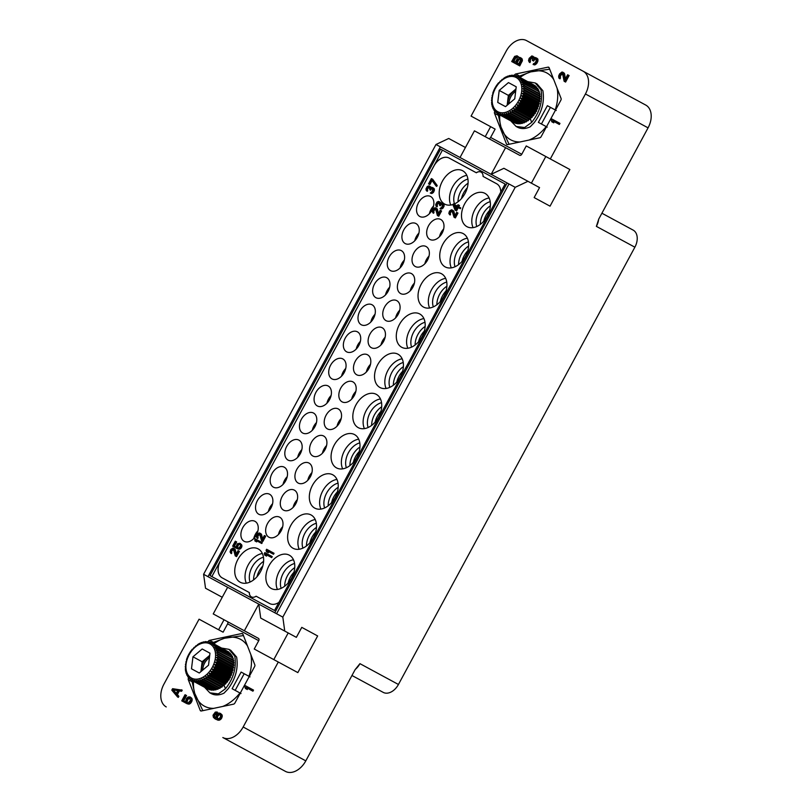 <?xml version="1.0" encoding="UTF-8"?>
<svg xmlns="http://www.w3.org/2000/svg" width="812" height="812" viewBox="0 0 812 812"><rect width="100%" height="100%" fill="white"/><g stroke="black" fill="none" stroke-linecap="round" stroke-linejoin="round"><path stroke-width="1.22" d="M327.936 402.092A10.891 7.399 118.4 0 1 330.707 396.956M326.931 403.219A11.358 7.724 118.4 0 1 331.103 395.505M328.16 385.974A11.358 7.724 -61.6 0 0 315.959 392.297A11.358 7.724 -61.6 0 0 317.35 405.97A11.358 7.724 -61.6 0 0 329.55 399.646A11.358 7.724 -61.6 0 0 328.16 385.974M481.059 172.103A7.105 4.821 -61.6 0 0 476.35 172.783L449.178 158.096A14.2 9.653 -61.6 0 0 433.943 165.993L220.468 560.798A14.2 9.653 -61.6 0 0 222.204 577.88L249.365 592.567A7.105 4.821 -61.6 0 0 251.385 596.881A7.105 4.821 118.4 0 1 249.304 592.537L249.365 592.567M496.721 183.796L483.079 176.417L496.721 183.796A14.2 9.653 -61.6 0 1 496.842 183.867M251.355 596.871A7.105 4.821 118.4 0 0 256.095 596.211L269.746 603.58A14.2 9.653 -61.6 0 0 269.868 603.651M419.804 216.479A11.358 7.724 -61.6 0 0 432.004 210.156A11.358 7.724 -61.6 0 0 430.614 196.494A11.358 7.724 -61.6 0 0 418.424 202.817A11.358 7.724 -61.6 0 0 419.804 216.479M405.168 243.549A11.358 7.724 -61.6 0 0 417.368 237.226A11.358 7.724 -61.6 0 0 415.977 223.564A11.358 7.724 -61.6 0 0 403.787 229.887A11.358 7.724 -61.6 0 0 405.168 243.549M390.531 270.619A11.358 7.724 -61.6 0 0 402.732 264.296A11.358 7.724 -61.6 0 0 401.341 250.634A11.358 7.724 -61.6 0 0 389.151 256.957A11.358 7.724 -61.6 0 0 390.531 270.619M375.895 297.689A11.358 7.724 -61.6 0 0 388.095 291.366A11.358 7.724 -61.6 0 0 386.705 277.704A11.358 7.724 -61.6 0 0 374.515 284.027A11.358 7.724 -61.6 0 0 375.895 297.689M361.259 324.759A11.358 7.724 -61.6 0 0 373.459 318.436A11.358 7.724 -61.6 0 0 372.069 304.774A11.358 7.724 -61.6 0 0 359.878 311.087A11.358 7.724 -61.6 0 0 361.259 324.759M346.622 351.829A11.358 7.724 -61.6 0 0 358.823 345.506A11.358 7.724 -61.6 0 0 357.432 331.834A11.358 7.724 -61.6 0 0 345.232 338.157A11.358 7.724 -61.6 0 0 346.622 351.829M331.986 378.899A11.358 7.724 -61.6 0 0 344.186 372.576A11.358 7.724 -61.6 0 0 342.796 358.904A11.358 7.724 -61.6 0 0 330.596 365.227A11.358 7.724 -61.6 0 0 331.986 378.899M302.714 433.04A11.358 7.724 -61.6 0 0 314.914 426.716A11.358 7.724 -61.6 0 0 313.523 413.044A11.358 7.724 -61.6 0 0 301.323 419.368A11.358 7.724 -61.6 0 0 302.714 433.04M288.077 460.11A11.358 7.724 -61.6 0 0 300.278 453.786A11.358 7.724 -61.6 0 0 298.887 440.114A11.358 7.724 -61.6 0 0 286.687 446.438A11.358 7.724 -61.6 0 0 288.077 460.11M273.441 487.18A11.358 7.724 -61.6 0 0 285.641 480.856A11.358 7.724 -61.6 0 0 284.251 467.184A11.358 7.724 -61.6 0 0 272.05 473.508A11.358 7.724 -61.6 0 0 273.441 487.18M258.805 514.25A11.358 7.724 -61.6 0 0 270.995 507.926A11.358 7.724 -61.6 0 0 269.614 494.254A11.358 7.724 -61.6 0 0 257.414 500.578A11.358 7.724 -61.6 0 0 258.805 514.25M244.168 541.32A11.358 7.724 -61.6 0 0 256.359 534.996A11.358 7.724 -61.6 0 0 254.978 521.324A11.358 7.724 -61.6 0 0 242.778 527.648A11.358 7.724 -61.6 0 0 244.168 541.32M429.913 239.438A11.358 7.724 -61.6 0 0 442.114 233.115A11.358 7.724 -61.6 0 0 440.723 219.453A11.358 7.724 -61.6 0 0 428.533 225.777A11.358 7.724 -61.6 0 0 429.913 239.438M415.277 266.509A11.358 7.724 -61.6 0 0 427.477 260.185A11.358 7.724 -61.6 0 0 426.087 246.523A11.358 7.724 -61.6 0 0 413.897 252.847A11.358 7.724 -61.6 0 0 415.277 266.509M400.641 293.579A11.358 7.724 -61.6 0 0 412.841 287.255A11.358 7.724 -61.6 0 0 411.451 273.593A11.358 7.724 -61.6 0 0 399.26 279.917A11.358 7.724 -61.6 0 0 400.641 293.579M386.004 320.649A11.358 7.724 -61.6 0 0 398.205 314.325A11.358 7.724 -61.6 0 0 396.814 300.663A11.358 7.724 -61.6 0 0 384.624 306.987A11.358 7.724 -61.6 0 0 386.004 320.649M371.368 347.719A11.358 7.724 -61.6 0 0 383.568 341.395A11.358 7.724 -61.6 0 0 382.178 327.733A11.358 7.724 -61.6 0 0 369.988 334.047A11.358 7.724 -61.6 0 0 371.368 347.719M356.732 374.789A11.358 7.724 -61.6 0 0 368.932 368.465A11.358 7.724 -61.6 0 0 367.542 354.793A11.358 7.724 -61.6 0 0 355.351 361.117A11.358 7.724 -61.6 0 0 356.732 374.789M342.096 401.859A11.358 7.724 -61.6 0 0 354.296 395.535A11.358 7.724 -61.6 0 0 352.905 381.863A11.358 7.724 -61.6 0 0 340.715 388.187A11.358 7.724 -61.6 0 0 342.096 401.859M327.459 428.929A11.358 7.724 -61.6 0 0 339.66 422.605A11.358 7.724 -61.6 0 0 338.269 408.933A11.358 7.724 -61.6 0 0 326.079 415.257A11.358 7.724 -61.6 0 0 327.459 428.929M312.823 455.999A11.358 7.724 -61.6 0 0 325.023 449.675A11.358 7.724 -61.6 0 0 323.633 436.003A11.358 7.724 -61.6 0 0 311.443 442.327A11.358 7.724 -61.6 0 0 312.823 455.999M298.187 483.069A11.358 7.724 -61.6 0 0 310.387 476.745A11.358 7.724 -61.6 0 0 308.996 463.073A11.358 7.724 -61.6 0 0 296.806 469.397A11.358 7.724 -61.6 0 0 298.187 483.069M283.55 510.139A11.358 7.724 -61.6 0 0 295.751 503.816A11.358 7.724 -61.6 0 0 294.36 490.143A11.358 7.724 -61.6 0 0 282.17 496.467A11.358 7.724 -61.6 0 0 283.55 510.139M268.914 537.209A11.358 7.724 -61.6 0 0 281.114 530.886A11.358 7.724 -61.6 0 0 279.724 517.214A11.358 7.724 -61.6 0 0 267.534 523.537A11.358 7.724 -61.6 0 0 268.914 537.209M466.951 226.68A18.94 12.87 -61.6 0 0 487.271 216.144A18.94 12.87 -61.6 0 0 484.957 193.368A18.94 12.87 -61.6 0 0 464.637 203.903A18.94 12.87 -61.6 0 0 466.951 226.68M445.199 266.915A18.94 12.87 -61.6 0 0 465.52 256.379A18.94 12.87 -61.6 0 0 463.205 233.602A18.94 12.87 -61.6 0 0 442.885 244.138A18.94 12.87 -61.6 0 0 445.199 266.915M423.488 307.058A18.94 12.87 -61.6 0 0 443.809 296.522A18.94 12.87 -61.6 0 0 441.505 273.745A18.94 12.87 -61.6 0 0 421.174 284.281A18.94 12.87 -61.6 0 0 423.488 307.058M401.737 347.292A18.94 12.87 -61.6 0 0 422.057 336.747A18.94 12.87 -61.6 0 0 419.753 313.97A18.94 12.87 -61.6 0 0 399.423 324.516A18.94 12.87 -61.6 0 0 401.737 347.292M379.986 387.517A18.94 12.87 -61.6 0 0 400.306 376.981A18.94 12.87 -61.6 0 0 398.002 354.205A18.94 12.87 -61.6 0 0 377.671 364.74A18.94 12.87 -61.6 0 0 379.986 387.517M358.275 427.67A18.94 12.87 -61.6 0 0 378.605 417.124A18.94 12.87 -61.6 0 0 376.291 394.348A18.94 12.87 -61.6 0 0 355.96 404.883A18.94 12.87 -61.6 0 0 358.275 427.67M336.523 467.895A18.94 12.87 -61.6 0 0 356.854 457.359A18.94 12.87 -61.6 0 0 354.539 434.582A18.94 12.87 -61.6 0 0 334.209 445.118A18.94 12.87 -61.6 0 0 336.523 467.895M314.772 508.129A18.94 12.87 -61.6 0 0 335.102 497.583A18.94 12.87 -61.6 0 0 332.788 474.807A18.94 12.87 -61.6 0 0 312.458 485.353A18.94 12.87 -61.6 0 0 314.772 508.129M293.061 548.273A18.94 12.87 -61.6 0 0 313.391 537.737A18.94 12.87 -61.6 0 0 311.077 514.96A18.94 12.87 -61.6 0 0 290.757 525.496A18.94 12.87 -61.6 0 0 293.061 548.273M271.309 588.497A18.94 12.87 -61.6 0 0 291.64 577.961A18.94 12.87 -61.6 0 0 289.326 555.185A18.94 12.87 -61.6 0 0 269.005 565.72A18.94 12.87 -61.6 0 0 271.309 588.497M453.857 204.188A18.94 12.87 -61.6 0 0 467.347 187.582A18.94 12.87 -61.6 0 0 462.667 170.764A18.94 12.87 -61.6 0 0 442.337 181.299A18.94 12.87 -61.6 0 0 444.651 204.076A18.94 12.87 -61.6 0 0 453.076 204.482M240.19 582.224A18.94 12.87 -61.6 0 0 260.51 571.678A18.94 12.87 -61.6 0 0 258.206 548.902A18.94 12.87 -61.6 0 0 237.875 559.448A18.94 12.87 -61.6 0 0 240.19 582.224M220.468 560.798L442.438 150.139L505.115 184.03L274.537 610.482L211.851 576.591L220.407 560.767A14.2 9.653 -61.6 0 0 222.143 577.85L222.204 577.88M249.304 592.537L222.143 577.85M256.095 596.211L269.675 603.549A14.2 9.653 -61.6 0 0 269.838 603.631A14.2 9.653 -61.6 0 0 278.902 602.413M500.75 192.099A14.2 9.653 -61.6 0 0 496.812 183.847A14.2 9.653 -61.6 0 0 496.66 183.766M433.943 165.993L433.882 165.963A14.2 9.653 -61.6 0 1 449.117 158.056L476.289 172.743A7.105 4.821 118.4 0 1 481.029 172.083A7.105 4.821 118.4 0 1 483.079 176.417M274.537 610.482L210.024 575.596L440.601 149.144L505.115 184.03M274.76 612.755L507.145 182.974L440.368 146.87L207.984 576.652L276.598 613.75L508.982 183.969L507.145 182.974M223.442 737.854L222.833 737.529A18.94 12.87 -61.6 0 0 243.164 726.994L278.283 662.024L297.842 672.6L317.654 635.948L301.77 627.361L296.36 637.349L284.748 631.076L282.82 617.12L515.204 187.328L508.982 183.969M282.82 617.12L276.598 613.75M491.158 174.326L503.897 168.297L527.942 181.299L539.554 187.582L534.154 197.58L550.039 206.167L569.862 169.515L526.247 145.937L521.751 154.27A1.898 1.391 -61.6 0 1 519.619 155.275L505.571 147.672L491.158 174.326M515.204 187.328L527.942 181.299M440.368 146.87L435.983 144.495L203.599 574.277L207.984 576.652M203.599 574.277L205.527 588.233L222.244 597.277M284.748 631.076L260.703 618.074L258.774 604.108L244.361 630.762L258.419 638.364A1.898 1.391 -61.6 0 1 258.734 640.688L254.237 649.021L278.283 662.024M243.164 726.994L305.799 760.864L355.118 669.656L359.939 663.658L398.438 684.475A14.2 9.653 118.4 0 1 383.193 692.372L351.961 675.493M601.905 213.221L633.147 230.111A14.2 9.653 118.4 0 1 634.872 247.193L596.373 226.375L598.759 219.047L648.067 127.849L585.432 93.979L550.303 158.949M634.872 247.193L398.438 684.475M585.432 93.979A18.94 12.87 -61.6 0 0 583.117 71.202L645.763 105.073A18.94 12.87 118.4 0 1 648.067 127.849M583.117 71.202L526.521 40.6A18.94 12.87 -61.6 0 0 506.201 51.136L471.072 116.106L495.127 129.108L490.621 137.441L521.751 154.27M494.873 111.305L494.741 111.548A1.898 1.289 118.4 0 0 494.528 113.294L506.465 143.988L507.591 144.597L539.807 137.776A1.898 1.289 118.4 0 0 541.147 136.639L560.859 100.201A1.898 1.289 118.4 0 0 561.072 98.455L549.135 67.761A1.898 1.289 118.4 0 0 548.689 67.234A1.898 1.289 118.4 0 0 548.009 67.152L515.793 73.973L519.244 75.841M514.341 75.303L514.453 75.11A1.898 1.289 118.4 0 1 515.793 73.973M507.591 144.597A1.898 1.289 118.4 0 1 506.911 144.516A1.898 1.289 118.4 0 1 506.465 143.988M533.098 64.493L535.037 64.838L536.894 63.275L537.909 61.022L537.686 58.809L535.27 57.5L533.799 58.332L533.443 56.749L531.88 55.896L529.13 58.373L528.521 60.616L529.292 62.189L529.81 58.982L531.454 57.063L532.865 57.825L532.317 60.332L532.946 60.677L534.682 58.576L536.123 58.9L536.093 61.204L534.864 63.113L533.596 63.59L533.098 64.493L533.667 64.564L535.646 63.529L536.976 61.448L537.26 59.043L536.62 57.997M533.717 57.358L532.916 56.231M529.292 62.189L529.992 62.575L530.51 59.357L532.581 57.378M532.946 60.677L533.646 61.052L534.773 59.327L536.153 58.941M564.898 81.677L565.599 82.063L569.111 75.567L567.629 74.765L564.898 79.809L563.619 72.826L562.056 71.984L559.59 73.912L558.676 75.983L558.829 77.932L559.356 78.449L559.844 77.556L559.549 76.226L560.919 73.699L562.503 73.395L564.117 81.261L564.898 81.677L568.41 75.181M565.396 78.896L564.594 73.821L563.092 72.309M559.356 78.449L560.067 78.835L560.584 75.617L562.655 73.638M553.073 122.45L552.556 120.775L559.366 124.459L559.955 123.373L551.896 119.019L551.307 120.105L551.815 121.78L553.774 122.835L553.256 121.161M518.949 57.55L517.021 55.784L514.676 56.383L511.692 61.529L519.041 65.508L521.385 61.184L521.639 59.215L520.147 57.479L518.35 57.439L517.65 56.129M519.041 65.508L519.751 65.894L522.42 60.575L522.004 58.718L520.928 57.906M526.521 40.6L583.057 71.172M495.127 129.108L490.631 126.682L485.221 136.67M435.983 144.495L448.721 138.466L465.438 147.5M224.021 619.769L218.611 629.757L223.107 632.193L199.062 619.191L163.933 684.151A18.94 12.87 -61.6 0 0 166.237 706.927M305.799 760.864A18.94 12.87 118.4 0 1 285.479 771.4L222.833 737.529M227.289 621.535A1.898 1.391 118.4 0 1 227.614 623.86L223.107 632.193M188.638 677.685L188.506 677.929A1.898 1.289 118.4 0 0 188.293 679.674L200.219 710.368L201.356 710.977L233.562 704.156A1.898 1.289 118.4 0 0 234.912 703.019L254.613 666.581A1.898 1.289 118.4 0 0 254.826 664.835L242.9 634.142A1.898 1.289 118.4 0 0 242.453 633.614A1.898 1.289 118.4 0 0 241.763 633.533L209.557 640.353L213.008 642.221M208.105 641.683L208.207 641.49A1.898 1.289 118.4 0 1 209.557 640.353M201.356 710.977A1.898 1.289 118.4 0 1 200.665 710.896A1.898 1.289 118.4 0 1 200.219 710.368M177.595 697L178.305 697.386L178.884 696.3L177.402 694.564L179.35 690.951L181.624 691.245L182.203 690.159L172.58 688.688L171.799 690.139L177.595 697L178.183 695.914L176.701 694.179L178.65 690.576L180.914 690.87L181.502 689.784M189.927 698.056L190.363 700.624L187.217 703.821L189.663 703.974L191.845 701.426L191.865 698.401L189.947 696.899L188.049 697.041L186.445 698.503L185.512 701.73L183.715 700.756L186.547 695.519L185.055 694.717L181.736 700.857L186.516 703.436L187.937 699.305L190.089 698.229M215.738 717.96L214.642 716.549L214.764 715.21L217.555 712.286L215.363 712.043L213.038 715.21L213.353 717.25L214.947 718.803L217.23 719.808L219.128 719.676L221.554 716.316L220.651 713.494L218.885 713.007L216.52 714.763L215.748 718.072L214.591 717.219L214.063 714.834L216.855 711.911M216.043 719.402L218.915 720.254L221.432 718.59L222.275 715.545L220.651 713.494M246.645 689.175L246.127 687.5L252.938 691.185L253.527 690.098L245.468 685.744L244.879 686.82L245.386 688.495L247.345 689.561L246.838 687.886M191.845 680.354L194.718 693.316L202.848 710.662M243.448 635.573L224.488 638.262L212.105 642.931M250.005 676.873L241.123 672.072L232.12 688.728L241.002 693.529M222.711 706.45A37.991 25.811 -61.6 0 0 239.966 692.971M224.488 638.262A37.991 25.811 -61.6 0 0 213.8 643.845M247.487 645.956A37.991 25.811 -61.6 0 0 229.025 637.298M248.969 676.315A37.991 25.811 -61.6 0 0 250.806 654.492M196.402 697.65A37.991 25.811 -61.6 0 0 213.749 708.348M193.54 681.319A37.991 25.811 -61.6 0 0 194.718 693.316M221.595 648.067L228.964 649.346L230.811 650.351L236.637 657.101C238.454 668.377 235.541 679.055 227.878 689.124L224.041 693.123A23.67 16.088 118.4 0 1 211.221 693.57L209.861 692.839L218.357 693.895L225.462 688.759L224.112 685.287M244.179 673.727L235.175 690.383M228.964 649.346L234.78 656.096C236.627 667.718 233.521 678.609 225.462 688.759M204.543 687.267L209.861 692.839M208.501 689.368A21.305 14.474 118.4 0 1 208.024 689.144L192.129 680.557A21.305 14.474 -61.6 0 0 192.617 680.781L208.694 689.246M210.247 689.946A21.305 14.474 118.4 0 1 209.719 689.804L193.835 681.217A21.305 14.474 -61.6 0 0 194.362 681.349L210.612 689.652M212.115 690.2A21.305 14.474 118.4 0 1 211.556 690.159L195.662 681.562A21.305 14.474 -61.6 0 0 196.22 681.613L212.115 690.2L212.602 689.713M214.063 690.149A21.305 14.474 118.4 0 1 213.485 690.19L197.6 681.603A21.305 14.474 -61.6 0 0 198.179 681.552L214.063 690.149L214.642 689.459M216.073 689.774A21.305 14.474 118.4 0 1 215.484 689.916L199.6 681.319A21.305 14.474 -61.6 0 0 200.188 681.187L216.073 689.774L216.713 688.891M218.123 689.094A21.305 14.474 118.4 0 1 217.525 689.327L201.63 680.73A21.305 14.474 -61.6 0 0 202.229 680.507L218.123 689.094L218.763 688.008M220.153 688.119A21.305 14.474 118.4 0 1 219.565 688.434L203.67 679.847A21.305 14.474 -61.6 0 0 204.269 679.532L220.153 688.119L220.732 686.911L221.575 687.256A21.305 14.474 118.4 0 0 222.153 686.861L222.62 685.622L223.533 685.815A21.305 14.474 118.4 0 0 224.092 685.348L224.437 684.09L225.401 684.13A21.305 14.474 118.4 0 0 225.929 683.592L226.152 682.344L227.147 682.222A21.305 14.474 118.4 0 0 227.634 681.623L227.725 680.395L228.751 680.121A21.305 14.474 118.4 0 0 229.187 679.471L229.157 678.294L230.161 677.858L230.314 676.02L231.542 674.681L231.247 673.635L232.191 672.904L232.029 671.24L232.953 670.397L232.628 668.834L233.643 667.18L233.014 666.469L233.907 664.754L233.166 664.175L233.927 662.409L216.307 652.899L218.002 652.29L233.775 660.816L233.673 660.186L215.951 650.808L217.535 650.158L233.145 658.106L215.353 648.879L216.824 648.199L232.364 656.208L214.52 647.144L215.88 646.464L231.653 654.99L215.556 645.997L213.485 645.621L214.713 644.961L230.446 653.467L214.327 644.566L212.236 644.342L213.343 643.723L228.588 651.884L212.906 643.408L210.826 643.337L211.79 642.759L227.451 651.275M228.984 653.396L229.035 652.209M230.253 654.685L230.446 653.467M231.318 656.218L231.653 654.99M232.151 657.964L232.618 656.746M232.739 659.892L233.328 658.694M233.085 661.973L233.775 660.816M204.269 679.532L203.782 677.746L205.69 678.67A21.305 14.474 -61.6 0 0 206.268 678.274L205.669 676.457L207.649 677.228A21.305 14.474 -61.6 0 0 208.197 676.751L207.486 674.924L209.506 675.533A21.305 14.474 -61.6 0 0 210.034 674.995L209.191 673.168L211.262 673.625A21.305 14.474 -61.6 0 0 211.739 673.036L210.775 671.23L212.856 671.534A21.305 14.474 -61.6 0 0 213.292 670.885L212.196 669.129L229.157 678.294M212.196 669.129L214.287 669.281L230.161 677.858M213.292 670.885L229.187 679.471M212.856 671.534L228.751 680.121M210.775 671.23L227.725 680.395M211.739 673.036L227.634 681.623M211.262 673.625L227.147 682.222M209.191 673.168L226.152 682.344M210.034 674.995L225.929 683.592M209.506 675.533L225.401 684.13M207.486 674.924L224.437 684.09M208.197 676.751L224.092 685.348M207.649 677.228L223.533 685.815M205.669 676.457L222.62 685.622M206.268 678.274L222.153 686.861M205.69 678.67L221.575 687.256M203.782 677.746L220.732 686.911M202.229 680.507L201.843 678.771L203.67 679.847M200.188 681.187L199.894 679.522L201.63 680.73M198.179 681.552L197.955 679.979L199.6 681.319M196.22 681.613L196.068 680.141L197.6 681.603M194.362 681.349L194.251 679.999L195.662 681.562M192.617 680.781L192.545 679.563L193.835 681.217M191.876 680.375L190.972 678.832L192.129 680.557M189.988 678.964L190.587 679.603M189.592 678.751L189.551 677.817M188.516 677.401L189.389 678.609M188.364 677.32L188.313 676.548M187.267 675.026L188.049 676.863M186.445 673.29L187.105 675.117M185.846 671.362L186.384 673.158M185.481 669.271L185.918 671.027M185.704 667.058L185.319 669.189M185.928 664.602L185.248 666.885M186.405 662.105L185.42 664.52M187.125 659.598L185.836 662.105M188.079 657.131L187.298 657.588L187.379 658.877M189.257 654.726L188.343 655.264L188.404 656.421M190.627 652.432L189.592 653.041L189.643 654.046M192.18 650.29L191.023 650.94L191.064 651.792M194.088 647.347L192.667 649.691M195.915 645.743L194.413 647.783M197.834 644.383L196.281 646.098M199.661 643.794L198.24 644.647M199.955 643.388L201.701 642.82M201.904 642.647L203.741 642.14M203.832 642.19L205.751 641.764M206.329 641.713L205.73 642.028L206.329 641.713M207.699 641.713L205.73 642.028M209.902 642.028L208.471 641.866M207.537 642.17L208.258 641.754M211.759 642.749L209.242 642.607L210.592 642.373M209.242 642.607L210.095 642.109M214.287 669.281A21.305 14.474 -61.6 0 0 214.672 668.591L213.444 666.906L215.525 666.906A21.305 14.474 -61.6 0 0 215.84 666.195L214.49 664.581L216.54 664.449A21.305 14.474 -61.6 0 0 216.794 663.719L215.332 662.206L217.332 661.953A21.305 14.474 -61.6 0 0 217.525 661.212L215.931 659.811L217.88 659.446A21.305 14.474 -61.6 0 0 217.992 658.715L216.307 657.436L218.184 656.969A21.305 14.474 -61.6 0 0 218.215 656.269L216.428 655.122L218.225 654.573L233.947 663.079M216.428 655.122L233.166 664.175M218.215 656.269L233.907 664.754M218.184 656.969L233.856 665.454M216.307 657.436L233.014 666.469M217.992 658.715L233.643 667.18M217.88 659.446L233.521 667.9M215.931 659.811L232.628 668.834M217.525 661.212L233.145 669.667M217.332 661.953L232.953 670.397M215.332 662.206L232.029 671.24M216.794 663.719L232.435 672.174M216.54 664.449L232.191 672.904M214.49 664.581L231.247 673.635M215.84 666.195L231.542 674.681M215.525 666.906L231.247 675.401M213.444 666.906L230.314 676.02M214.672 668.591L230.496 677.147M191.49 668.804L199.265 673.016L208.522 665.201L209.983 653.193L202.208 648.981L192.962 656.796L191.49 668.804L199.265 673.016M192.962 656.796L202.127 661.75L200.919 671.615M202.208 648.981L209.983 653.193M209.729 655.335L202.127 661.75M201.741 670.925A10.891 7.399 118.4 0 1 209.597 656.4M209.425 657.791A10.891 7.399 -61.6 0 0 202.817 670.022M227.644 587.279L213.231 613.933L244.361 630.762M273.796 659.598L288.199 632.944M317.654 635.948L301.77 627.361M181.624 691.245L180.914 690.87M179.35 690.951L178.65 690.576M177.402 694.564L176.701 694.179M178.884 696.3L178.183 695.914M172.824 689.753L177.929 690.413L176.163 693.661L172.824 689.753L177.777 690.687M176.316 693.387L173.524 690.129M190.363 651.752L189.683 652.807M187.196 702.167L186.415 700.817L187.237 698.929L189.612 697.884M187.115 701.192L186.415 700.817M185.806 703.06L186.496 701.791M185.512 701.73L183.015 700.37L185.836 695.143M191.865 698.401L190.576 697.234M192.2 699.284L191.165 698.015M192.18 700.431L191.5 698.899M191.845 701.426L191.145 701.04L191.48 700.056M191.267 702.502L190.556 702.126L191.145 701.04M190.617 703.324L189.917 702.938L190.556 702.126M189.663 703.974L188.963 703.588L189.917 702.938M188.739 704.177L188.039 703.791L188.963 703.588M187.217 703.821L188.039 703.791M189.754 698.188L189.054 697.812M189.084 698.3L188.384 697.914M188.485 698.665L187.775 698.29M187.937 699.305L187.237 698.929M187.349 700.391L186.648 700.005M221.94 714.661L221.24 714.276M222.275 715.545L221.564 715.159M222.255 716.691L221.554 716.316M221.92 717.686L221.219 717.3M221.432 718.59L220.732 718.204M220.793 719.402L220.082 719.026M219.829 720.051L219.128 719.676M218.915 720.254L218.215 719.879M217.931 720.193L217.23 719.808M217.068 713.19L216.368 712.814M216.398 713.301L215.698 712.916M215.799 713.667L215.089 713.291M215.342 714.124L214.642 713.748M214.764 715.21L214.063 714.834M214.622 715.839L213.921 715.453M214.642 716.549L213.942 716.164M214.916 717.158L214.216 716.783M215.292 717.595L214.591 717.219M218.966 713.981L220.377 714.743L220.529 716.702L219.402 718.417L217.565 718.823L216.601 717.605L217.403 715.007L218.966 713.981L220.093 714.418M217.707 718.843L217.423 716.651L219.666 714.367M217.423 718.518L216.723 718.133M217.311 717.991L216.601 717.605M217.291 717.28L216.581 716.894M217.423 716.651L216.723 716.265M218.103 715.382L217.403 715.007M218.55 714.925L217.849 714.55M219.159 714.56L218.458 714.174M252.238 690.799L252.826 689.723M488.499 138.446A1.898 1.391 118.4 0 0 490.621 137.441M505.571 147.672L474.441 130.844L460.028 157.498M531.393 183.167L545.806 156.513M550.039 206.167L534.154 197.58M496.223 112.584L495.797 111.437L498.121 113.995L500.953 126.936L509.094 144.282M549.694 69.193L530.723 71.882L518.34 76.551M556.25 110.493L547.369 105.692L538.366 122.348L547.237 127.149M528.957 140.07A37.991 25.811 -61.6 0 0 546.202 126.591M530.723 71.882A37.991 25.811 -61.6 0 0 520.045 77.465M553.733 79.576A37.991 25.811 -61.6 0 0 535.27 70.918M555.215 109.935A37.991 25.811 -61.6 0 0 557.052 88.112M502.638 131.27A37.991 25.811 -61.6 0 0 519.995 141.968M499.786 114.939A37.991 25.811 -61.6 0 0 500.953 126.936M527.841 81.677L535.209 82.966L537.047 83.961L542.873 90.721C544.7 101.997 541.777 112.675 534.113 122.744L530.287 126.743A23.67 16.088 118.4 0 1 517.457 127.19L516.097 126.459L524.603 127.514L531.698 122.379L530.348 118.907M550.424 107.346L541.421 124.003M535.209 82.966L541.015 89.716C542.873 101.338 539.767 112.229 531.698 122.379M510.789 120.886L516.097 126.459M514.747 122.988A21.305 14.474 118.4 0 1 514.26 122.764L498.375 114.177A21.305 14.474 -61.6 0 0 498.852 114.401L514.94 122.866M516.493 123.556A21.305 14.474 118.4 0 1 515.965 123.424L500.08 114.837A21.305 14.474 -61.6 0 0 500.598 114.969L516.858 123.272M518.35 123.82A21.305 14.474 118.4 0 1 517.792 123.779L501.907 115.182A21.305 14.474 -61.6 0 0 502.466 115.223L518.35 123.82L518.848 123.333M520.309 123.759A21.305 14.474 118.4 0 1 519.731 123.81L503.836 115.223A21.305 14.474 -61.6 0 0 504.414 115.172L520.309 123.759L520.888 123.079M522.319 123.394A21.305 14.474 118.4 0 1 521.73 123.536L505.835 114.939A21.305 14.474 -61.6 0 0 506.434 114.807L522.319 123.394L522.948 122.5M524.359 122.713A21.305 14.474 118.4 0 1 523.76 122.947L507.876 114.35A21.305 14.474 -61.6 0 0 508.474 114.127L524.359 122.713L524.999 121.627M526.399 121.739A21.305 14.474 118.4 0 1 525.8 122.054L509.916 113.467A21.305 14.474 -61.6 0 0 510.504 113.152L526.399 121.739L526.978 120.531L527.82 120.876A21.305 14.474 118.4 0 0 528.399 120.48L528.866 119.242L529.779 119.435A21.305 14.474 118.4 0 0 530.327 118.968L530.683 117.71L531.637 117.75A21.305 14.474 118.4 0 0 532.164 117.212L532.388 115.964L533.393 115.832A21.305 14.474 118.4 0 0 533.87 115.243L533.971 114.015L534.986 113.741A21.305 14.474 118.4 0 0 535.423 113.091L535.392 111.914L536.407 111.477L536.559 109.64L537.777 108.3L537.493 107.255L538.427 106.524L538.275 104.849L539.198 104.017L538.863 102.454L539.889 100.8L539.249 100.089L540.153 98.364L539.412 97.795L540.163 96.029L522.552 86.519L524.247 85.91L540.01 94.436L539.909 93.806L522.187 84.428L523.781 83.778L539.391 91.726L521.588 82.499L523.07 81.819L538.6 89.827L520.766 80.753L522.116 80.084L537.889 88.609L521.801 79.617L519.721 79.241L520.949 78.581L536.691 87.087L520.573 78.185L518.482 77.962L519.578 77.343L534.824 85.504L519.152 77.028L517.061 76.957L518.036 76.379L533.687 84.895M535.22 87.016L535.281 85.818M536.499 88.305L536.691 87.087M537.554 89.838L537.889 88.609M538.397 91.583L538.863 90.365M538.985 93.512L539.574 92.314M539.32 95.583L540.01 94.436M510.504 113.152L510.017 111.366L511.925 112.289A21.305 14.474 -61.6 0 0 512.504 111.894L511.905 110.077L513.884 110.848A21.305 14.474 -61.6 0 0 514.443 110.371L513.722 108.544L515.752 109.153A21.305 14.474 -61.6 0 0 516.28 108.615L515.437 106.788L517.498 107.245A21.305 14.474 -61.6 0 0 517.985 106.646L517.021 104.849L519.101 105.144A21.305 14.474 -61.6 0 0 519.538 104.504L518.442 102.748L535.392 111.914M518.442 102.748L520.533 102.891L536.407 111.477M519.538 104.504L535.423 113.091M519.101 105.144L534.986 113.741M517.021 104.849L533.971 114.015M517.985 106.646L533.87 115.243M517.498 107.245L533.393 115.832M515.437 106.788L532.388 115.964M516.28 108.615L532.164 117.212M515.752 109.153L531.637 117.75M513.722 108.544L530.683 117.71M514.443 110.371L530.327 118.968M513.884 110.848L529.779 119.435M511.905 110.077L528.866 119.242M512.504 111.894L528.399 120.48M511.925 112.289L527.82 120.876M510.017 111.366L526.978 120.531M508.474 114.127L508.079 112.391L509.916 113.467M506.434 114.807L506.13 113.142L507.876 114.35M504.414 115.172L504.201 113.599L505.835 114.939M502.466 115.223L502.313 113.761L503.836 115.223M500.598 114.969L500.496 113.619L501.907 115.182M498.852 114.401L498.791 113.183L500.08 114.837M497.259 113.528L497.208 112.452L498.375 114.177M495.838 112.371L495.797 111.437M494.752 111.021L495.635 112.229M494.609 110.939L494.549 110.168M493.513 108.646L494.295 110.473M492.681 106.91L493.341 108.737M492.082 104.981L492.63 106.778M491.727 102.88L492.163 104.646M491.95 100.678L491.564 102.809M492.173 98.222L491.493 100.505M492.651 95.725L491.666 98.14M493.371 93.218L492.082 95.725M494.325 90.751L493.544 91.208L493.625 92.487M495.493 88.346L494.589 88.884L494.64 90.041M496.873 86.052L495.838 86.661L495.878 87.666M498.426 83.91L497.259 84.549L497.309 85.412M500.334 80.956L498.913 83.311M502.161 79.363L500.659 81.403M504.079 78.003L502.526 79.718M505.896 77.404L504.475 78.267M506.191 77.008L507.936 76.429M508.139 76.257L509.977 75.76M510.078 75.8L511.996 75.384M514.189 75.262L512.605 75.354M511.966 75.648L512.575 75.333M516.148 75.648L514.717 75.486M513.783 75.79L514.503 75.374M518.036 76.379L515.488 76.226L516.828 75.993M515.488 76.226L516.33 75.719M520.533 102.891A21.305 14.474 -61.6 0 0 520.908 102.21L519.69 100.515L521.761 100.526A21.305 14.474 -61.6 0 0 522.086 99.815L520.736 98.201L522.786 98.069A21.305 14.474 -61.6 0 0 523.04 97.338L521.568 95.826L523.578 95.562A21.305 14.474 -61.6 0 0 523.76 94.831L522.177 93.431L524.126 93.065A21.305 14.474 -61.6 0 0 524.237 92.335L522.542 91.056L524.42 90.589A21.305 14.474 -61.6 0 0 524.461 89.878L522.674 88.741L524.461 88.193L540.193 96.699M522.674 88.741L539.412 97.795M524.461 89.878L540.153 98.364M524.42 90.589L540.102 99.074M522.542 91.056L539.249 100.089M524.237 92.335L539.889 100.8M524.126 93.065L539.767 101.52M522.177 93.431L538.863 102.454M523.76 94.831L539.391 103.276M523.578 95.562L539.198 104.017M521.568 95.826L538.275 104.849M523.04 97.338L538.671 105.793M522.786 98.069L538.427 106.524M520.736 98.201L537.493 107.255M522.086 99.815L537.777 108.3M521.761 100.526L537.483 109.021M519.69 100.515L536.559 109.64M520.908 102.21L536.732 110.767M497.736 102.424L505.511 106.636L514.757 98.82L516.229 86.813L508.454 82.601L499.207 90.416L497.736 102.424L505.511 106.636M499.207 90.416L508.373 95.369L507.165 105.235M508.454 82.601L516.229 86.813M515.965 88.955L508.373 95.369M507.977 104.545A10.891 7.399 118.4 0 1 515.833 90.02M515.661 91.411A10.891 7.399 -61.6 0 0 509.053 103.642M496.832 85.047L496.122 86.113M537.96 59.418L537.26 59.043M537.686 58.809L536.986 58.423M537.98 60.129L537.28 59.753M537.909 61.022L537.209 60.646M537.676 61.834L536.976 61.448M536.894 63.275L536.194 62.9M536.346 63.915L535.646 63.529M535.646 64.463L534.946 64.087M535.037 64.838L534.337 64.453M534.377 64.94L533.667 64.564M536.123 58.9L535.504 58.555M535.382 58.961L534.682 58.576M534.773 59.327L534.073 58.951M534.032 60.332L533.332 59.946M532.154 57.449L531.454 57.063M531.545 57.814L530.845 57.439M530.906 58.637L530.206 58.261M530.51 59.357L529.81 58.982M530.185 60.342L529.485 59.966M530.206 61.052L529.505 60.677M530.48 61.671L529.779 61.296M534.154 57.124L533.443 56.749M562.229 73.709L561.528 73.324M561.62 74.075L560.919 73.699M560.98 74.897L560.28 74.521M560.584 75.617L559.884 75.242M560.26 76.602L559.549 76.226M560.28 77.313L559.569 76.937M560.554 77.932L559.844 77.556M564.32 73.202L563.619 72.826M564.594 73.821L563.893 73.445M558.666 124.084L559.245 122.998M522.004 58.718L521.304 58.332M522.339 59.601L521.639 59.215M522.42 60.575L521.72 60.189M522.086 61.56L521.385 61.184M518.726 56.941L518.015 56.556M513.214 60.961L515.062 57.53L516.909 57.124L517.254 58.718L515.407 62.138L513.214 60.961M519.721 58.647L520.685 59.865L518.695 63.925L516.341 62.646L518.645 58.768L520.188 58.9M515.407 62.138L513.915 61.336L515.772 57.906L515.062 57.53M515.772 57.906L517.061 57.307M516.219 57.449L515.518 57.073M516.726 57.256L516.026 56.881M518.695 63.925L517.041 63.031L518.898 59.601L520.279 59.012M518.898 59.601L518.198 59.225M519.345 59.144L518.645 58.768M519.853 58.951L519.152 58.576M429.386 213.729A11.358 7.724 118.4 0 1 433.557 206.015M430.39 212.602A10.891 7.399 118.4 0 1 433.161 207.466M288.138 583.006A16.382 11.135 118.4 0 1 293.934 572.267M309.89 542.771A16.382 11.135 118.4 0 1 315.685 532.043M331.59 502.628A16.382 11.135 118.4 0 1 337.396 491.889M353.342 462.393A16.382 11.135 118.4 0 1 359.148 451.665M375.093 422.169A16.382 11.135 118.4 0 1 380.899 411.43M396.804 382.026A16.382 11.135 118.4 0 1 402.61 371.287M418.556 341.791A16.382 11.135 118.4 0 1 424.361 331.063M440.307 301.567A16.382 11.135 118.4 0 1 446.113 290.828M462.018 261.413A16.382 11.135 118.4 0 1 467.824 250.685M483.769 221.189A16.382 11.135 118.4 0 1 489.575 210.45M257.008 576.723A16.382 11.135 118.4 0 1 262.814 565.994M461.47 198.585A16.382 11.135 118.4 0 1 467.276 187.846M490.367 205.832A16.666 11.327 -61.6 0 0 480.339 224.386M468.615 246.056A16.666 11.327 -61.6 0 0 458.587 264.621M446.915 286.21A16.666 11.327 -61.6 0 0 436.876 304.764M425.163 326.434A16.666 11.327 -61.6 0 0 415.125 344.988M403.412 366.669A16.666 11.327 -61.6 0 0 393.373 385.223M381.701 406.812A16.666 11.327 -61.6 0 0 371.663 425.366M359.949 447.047A16.666 11.327 -61.6 0 0 349.911 465.601M338.198 487.271A16.666 11.327 -61.6 0 0 328.16 505.825M316.487 527.414A16.666 11.327 -61.6 0 0 306.459 545.979M294.736 567.649A16.666 11.327 -61.6 0 0 284.707 586.203M468.077 183.228A16.666 11.327 -61.6 0 0 458.039 201.782M263.616 561.366A16.666 11.327 -61.6 0 0 253.577 579.92M476.786 226.528A16.666 11.327 118.4 0 1 490.215 201.68M473.081 227.644A18.94 12.87 118.4 0 1 474.929 209.476A18.94 12.87 118.4 0 1 489.118 197.976M455.035 266.752A16.666 11.327 118.4 0 1 468.463 241.915M451.33 267.879A18.94 12.87 118.4 0 1 453.177 249.7A18.94 12.87 118.4 0 1 467.367 238.2M433.324 306.895A16.666 11.327 118.4 0 1 446.752 282.058M429.619 308.022A18.94 12.87 118.4 0 1 431.466 289.843A18.94 12.87 118.4 0 1 445.666 278.343M411.572 347.13A16.666 11.327 118.4 0 1 425.001 322.293M407.868 348.246A18.94 12.87 118.4 0 1 409.715 330.078A18.94 12.87 118.4 0 1 423.915 318.578M389.821 387.365A16.666 11.327 118.4 0 1 403.249 362.517M386.116 388.481A18.94 12.87 118.4 0 1 387.963 370.302A18.94 12.87 118.4 0 1 402.163 358.813M368.11 427.508A16.666 11.327 118.4 0 1 381.538 402.671M364.405 428.624A18.94 12.87 118.4 0 1 366.263 410.456A18.94 12.87 118.4 0 1 380.452 398.956M346.359 467.732A16.666 11.327 118.4 0 1 359.787 442.895M342.654 468.859A18.94 12.87 118.4 0 1 344.511 450.68A18.94 12.87 118.4 0 1 358.701 439.18M324.607 507.967A16.666 11.327 118.4 0 1 338.036 483.13M320.902 509.083A18.94 12.87 118.4 0 1 322.75 490.915A18.94 12.87 118.4 0 1 336.95 479.415M302.896 548.11A16.666 11.327 118.4 0 1 316.335 523.273M299.202 549.237A18.94 12.87 118.4 0 1 301.049 531.058A18.94 12.87 118.4 0 1 315.239 519.558M281.145 588.345A16.666 11.327 118.4 0 1 294.583 563.498M277.44 589.461A18.94 12.87 118.4 0 1 279.298 571.293A18.94 12.87 118.4 0 1 293.487 559.793M454.487 203.924A16.666 11.327 118.4 0 1 467.915 179.076M450.782 205.04A18.94 12.87 118.4 0 1 452.629 186.861A18.94 12.87 118.4 0 1 466.829 175.372M250.025 582.062A16.666 11.327 118.4 0 1 263.453 557.225M246.32 583.178A18.94 12.87 118.4 0 1 248.167 565.01A18.94 12.87 118.4 0 1 262.367 553.51M279.501 533.322A10.891 7.399 118.4 0 1 282.272 528.196M278.496 534.458A11.358 7.724 118.4 0 1 282.667 526.734M294.137 506.252A10.891 7.399 118.4 0 1 296.908 501.126M293.132 507.388A11.358 7.724 118.4 0 1 297.304 499.664M308.773 479.181A10.891 7.399 118.4 0 1 311.544 474.056M307.768 480.318A11.358 7.724 118.4 0 1 311.94 472.594M323.409 452.111A10.891 7.399 118.4 0 1 326.18 446.986M322.405 453.248A11.358 7.724 118.4 0 1 326.586 445.534M338.046 425.052A10.891 7.399 118.4 0 1 340.817 419.916M337.041 426.178A11.358 7.724 118.4 0 1 341.223 418.464M352.682 397.981A10.891 7.399 118.4 0 1 355.453 392.846M351.677 399.108A11.358 7.724 118.4 0 1 355.859 391.394M367.318 370.911A10.891 7.399 118.4 0 1 370.089 365.776M366.313 372.038A11.358 7.724 118.4 0 1 370.495 364.324M381.955 343.841A10.891 7.399 118.4 0 1 384.726 338.705M380.95 344.968A11.358 7.724 118.4 0 1 385.132 337.254M396.591 316.771A10.891 7.399 118.4 0 1 399.362 311.635M395.586 317.898A11.358 7.724 118.4 0 1 399.768 310.184M411.227 289.701A10.891 7.399 118.4 0 1 413.998 284.565M410.222 290.828A11.358 7.724 118.4 0 1 414.404 283.114M425.864 262.631A10.891 7.399 118.4 0 1 428.634 257.495M424.859 263.758A11.358 7.724 118.4 0 1 429.04 256.044M440.5 235.561A10.891 7.399 118.4 0 1 443.271 230.425M439.495 236.688A11.358 7.724 118.4 0 1 443.677 228.974M254.745 537.432A10.891 7.399 118.4 0 1 257.526 532.307M253.75 538.569A11.358 7.724 118.4 0 1 257.922 530.845M269.381 510.362A10.891 7.399 118.4 0 1 272.162 505.237M268.386 511.499A11.358 7.724 118.4 0 1 272.558 503.775M284.017 483.292A10.891 7.399 118.4 0 1 286.798 478.166M283.023 484.429A11.358 7.724 118.4 0 1 287.194 476.705M298.654 456.222A10.891 7.399 118.4 0 1 301.435 451.096M297.659 457.359A11.358 7.724 118.4 0 1 301.831 449.635M313.29 429.152A10.891 7.399 118.4 0 1 316.071 424.026M312.295 430.289A11.358 7.724 118.4 0 1 316.467 422.565M342.573 375.022A10.891 7.399 118.4 0 1 345.344 369.886M341.568 376.149A11.358 7.724 118.4 0 1 345.739 368.435M357.209 347.952A10.891 7.399 118.4 0 1 359.98 342.816M356.204 349.079A11.358 7.724 118.4 0 1 360.376 341.365M371.845 320.882A10.891 7.399 118.4 0 1 374.616 315.746M370.84 322.009A11.358 7.724 118.4 0 1 375.012 314.295M386.482 293.812A10.891 7.399 118.4 0 1 389.252 288.676M385.477 294.939A11.358 7.724 118.4 0 1 389.648 287.225M401.118 266.742A10.891 7.399 118.4 0 1 403.889 261.606M400.113 267.869A11.358 7.724 118.4 0 1 404.285 260.155M415.754 239.672A10.891 7.399 118.4 0 1 418.525 234.536M414.749 240.799A11.358 7.724 118.4 0 1 418.921 233.085M271.096 557.276L271.705 557.6L272.243 556.606L271.634 556.271L264.844 552.607L264.306 553.601L264.773 555.144L265.93 555.773L265.453 554.231L271.096 557.276L271.634 556.271M265.93 555.773L266.539 556.108L266.072 554.555M272.893 553.946L273.502 554.271L274.05 553.276L266.64 549.267L266.103 550.272L266.569 551.815L267.727 552.444L267.26 550.891L272.893 553.946L273.431 552.942M267.727 552.444L268.346 552.769L267.869 551.226M261.159 543.187L261.768 543.512L262.246 542.639L254.836 538.64L254.907 540.934L256.064 541.563L255.526 540.132L261.159 543.187L261.637 542.304M256.064 541.563L256.673 541.888L256.135 540.467M256.379 536.833L257.14 538.183L257.769 534.946L259.718 534.113L261.535 540.751L262.266 541.147L265.098 535.9L264.377 535.504L262.174 539.584L260.967 534.225L259.241 532.916L257.13 534.408L256.379 536.833M262.266 541.147L262.875 541.472L265.707 536.224L265.098 535.9M262.55 538.884L261.576 534.55L260.185 533.24M257.14 538.183L257.749 538.518L258.064 535.859L259.85 534.306M259.444 534.347L258.835 534.012M258.916 534.631L258.307 534.296M258.378 535.281L257.769 534.946M258.064 535.859L257.455 535.534M257.82 536.671L257.201 536.336M257.871 537.26L257.262 536.935M258.145 537.788L257.536 537.453M261.302 534.032L260.682 533.697M261.576 534.55L260.967 534.225M432.238 211.577L432.999 212.937L433.638 209.699L435.577 208.857L437.404 215.505L438.125 215.89L440.967 210.643L440.236 210.257L438.033 214.338L436.826 208.968L435.1 207.659L432.989 209.161L432.238 211.577M438.125 215.89L438.734 216.225L441.576 210.978L440.967 210.643M438.409 213.637L437.435 209.303L436.054 207.984M432.999 212.937L433.618 213.262L433.933 210.612L435.709 209.049M435.313 209.09L434.694 208.765M434.785 209.374L434.176 209.039M434.247 210.024L433.638 209.699M433.933 210.612L433.314 210.278M433.679 211.414L433.07 211.079M433.73 212.003L433.121 211.678M434.004 212.531L433.395 212.206M437.16 208.775L436.551 208.44M437.435 209.303L436.826 208.968M442.053 206.898L440.002 208.613L441.637 208.369L443.332 206.268L442.844 203.365L441.606 202.888L440.337 203.518L439.942 202.178L438.49 201.396L436.998 202.097L435.739 204.421L435.973 206.065L436.47 206.522L436.866 205.791L437.1 203.284L438.754 202.29L439.678 205.426L441.129 203.761L442.449 204.096L442.053 206.898M440.002 208.613L441.718 208.978L443.311 207.77L444.083 204.604L442.844 203.365M440.835 203.101L439.444 201.721M436.47 206.522L437.079 206.847L437.394 204.198L439.18 202.645M439.678 205.426L440.287 205.761L441.22 204.38L442.459 204.116L441.87 203.782M444.083 204.604L443.474 204.279M443.809 204.076L443.2 203.751M444.134 205.203L443.525 204.868M444.113 205.943L443.494 205.609M443.941 206.603L443.332 206.268M443.311 207.77L442.692 207.436M442.844 208.268L442.235 207.943M442.246 208.694L441.637 208.369M441.718 208.978L441.109 208.654M441.129 209.039L440.52 208.704M441.748 204.096L441.129 203.761M441.22 204.38L440.611 204.045M440.601 205.172L439.992 204.847M438.774 202.675L438.165 202.35M438.247 202.959L437.638 202.635M437.709 203.609L437.1 203.284M437.394 204.198L436.785 203.863M437.15 205L436.541 204.675M437.201 205.598L436.592 205.263M437.475 206.116L436.866 205.791M440.551 202.513L439.942 202.178M440.825 203.03L440.216 202.706M448.833 213.363L449.615 214.662L450.142 211.627L452.03 210.897L454.03 217.22L454.75 217.616L457.379 212.744L456.659 212.348L454.608 216.134L453.258 211.039L451.533 209.75L449.493 211.1L448.833 213.363M454.75 217.616L455.359 217.941L457.988 213.069L457.379 212.744M454.964 215.484L453.878 211.364L452.467 210.085M449.615 214.662L450.234 214.997L450.457 212.5L452.172 211.079M451.776 211.11L451.157 210.775M451.269 211.353L450.65 211.029M450.751 211.952L450.142 211.627M450.457 212.5L449.848 212.165M450.244 213.251L449.625 212.917M450.305 213.81L449.696 213.485M450.599 214.317L449.99 213.992M453.583 210.866L452.974 210.531M453.878 211.364L453.258 211.039M452.934 204.736L455.075 210.095L455.948 210.562L457.704 207.314L459.724 208.41L460.16 207.598L458.141 206.502L458.871 205.152L458.009 204.685L457.278 206.035L453.37 203.924L452.934 204.736M455.593 209.151L454.091 205.365L456.831 206.847L455.593 209.151M455.948 210.562L456.557 210.897L458.313 207.649M459.724 208.41L460.333 208.735L460.769 207.923L460.16 207.598M458.75 206.837L459.48 205.477L458.871 205.152M455.867 208.633L454.7 205.69M230.07 551.937L230.831 553.297L231.461 550.059L233.409 549.227L235.236 555.865L235.957 556.25L238.789 551.003L238.068 550.617L235.866 554.697L234.658 549.328L232.932 548.029L230.821 549.521L230.07 551.937M235.957 556.25L236.566 556.585L239.408 551.338L238.789 551.003M236.241 553.997L235.267 549.663L233.876 548.344M230.831 553.297L231.44 553.622L231.755 550.972L233.541 549.419M233.135 549.45L232.526 549.125M232.618 549.734L231.999 549.409M232.07 550.384L231.461 550.059M231.755 550.972L231.146 550.637M231.511 551.774L230.902 551.449M231.562 552.373L230.953 552.038M231.836 552.891L231.227 552.566M234.993 549.135L234.384 548.811M235.267 549.663L234.658 549.328M237.287 543.786L236.059 547.075L233.744 545.826L236.038 541.604L235.307 541.208L232.628 546.161L236.393 548.202L237.469 544.822L239.55 544.07L240.474 545.136L240.352 546.385L237.693 548.902L239.235 548.8L241.083 546.78L241.286 545.004L239.804 543.258L237.287 543.786M236.393 548.202L237.002 548.526L238.535 544.649L239.976 544.365M237.693 548.902L239.855 549.125L241.692 547.105L241.895 545.339L240.382 543.573M234.363 546.161L236.647 541.929L236.038 541.604M237.551 547.511L236.942 547.176M237.429 546.689L236.82 546.364M241.56 544.588L240.951 544.253M241.895 545.339L241.286 545.004M241.935 546.303L241.326 545.968M241.692 547.105L241.083 546.78M241.215 547.978L240.606 547.653M240.677 548.638L240.068 548.303M239.855 549.125L239.235 548.8M239.032 549.257L238.423 548.922M239.652 544.314L239.043 543.979M239.063 544.365L238.454 544.04M238.535 544.649L237.926 544.324M238.078 545.156L237.469 544.822M237.601 546.029L236.992 545.694M432.319 191.358L430.269 193.073L431.903 192.83L433.598 190.729L433.111 187.826L431.872 187.349L430.604 187.978L430.208 186.638L428.756 185.857L427.264 186.547L426.006 188.881L426.239 190.515L426.736 190.972L427.132 190.252L427.366 187.734L429.02 186.75L429.944 189.886L431.395 188.222L432.715 188.557L432.319 191.358M430.269 193.073L431.984 193.439L433.578 192.221L434.349 189.064L433.111 187.826M431.101 187.552L429.71 186.171M426.736 190.972L427.345 191.307L427.66 188.648L429.446 187.095M429.944 189.886L430.553 190.211L431.487 188.831L432.725 188.577M434.349 189.064L433.74 188.729M434.075 188.536L433.466 188.211M434.4 189.653L433.791 189.328M434.379 190.394L433.76 190.069M434.207 191.053L433.598 190.729M433.578 192.221L432.958 191.896M433.111 192.728L432.502 192.403M432.512 193.154L431.903 192.83M431.984 193.439L431.375 193.104M431.395 193.489L430.786 193.165M432.715 188.557L432.136 188.242M432.014 188.557L431.395 188.222M431.487 188.831L430.878 188.506M430.867 189.632L430.258 189.297M429.04 187.136L428.431 186.811M428.513 187.42L427.904 187.085M427.975 188.069L427.366 187.734M427.66 188.648L427.051 188.323M427.416 189.46L426.807 189.125M427.467 190.049L426.858 189.724M427.741 190.576L427.132 190.252M430.817 186.963L430.208 186.638M431.091 187.491L430.482 187.156M436.115 186.06L436.724 186.395L437.201 185.522L432.705 179.32L431.375 178.599L428.533 183.847L429.264 184.243L431.619 179.868L436.115 186.06L436.592 185.187L432.096 178.995M429.264 184.243L429.873 184.568L432.075 180.487M437.201 185.522L436.592 185.187M355.23 669.453A14.2 9.653 -61.6 0 0 359.939 663.658M596.373 226.375A14.2 9.653 -61.6 0 0 598.647 219.26M227.614 623.86L258.734 640.688M241.763 633.533L242.9 634.142M208.207 641.49L208.836 641.835M188.293 679.674L191.744 681.542M216.571 647.671A21.305 14.474 118.4 0 1 216.824 648.199M217.535 650.158A21.305 14.474 -61.6 0 0 217.352 649.57M218.002 652.29A21.305 14.474 -61.6 0 0 217.9 651.65M218.225 654.573A21.305 14.474 -61.6 0 0 218.184 653.893M186.943 672.651A19.407 13.185 -61.6 0 0 206.167 674.965A19.407 13.185 -61.6 0 0 214.541 649.346A19.407 13.185 118.4 0 0 195.306 647.032A19.407 13.185 118.4 0 0 186.943 672.651M548.009 67.152L549.135 67.761M514.453 75.11L515.082 75.445M494.528 113.294L497.989 115.162M522.816 81.291A21.305 14.474 118.4 0 1 523.07 81.819M523.781 83.778A21.305 14.474 -61.6 0 0 523.598 83.189M524.247 85.91A21.305 14.474 -61.6 0 0 524.136 85.27M524.461 88.193A21.305 14.474 -61.6 0 0 524.43 87.513M493.188 106.27A19.407 13.185 -61.6 0 0 512.413 108.585A19.407 13.185 -61.6 0 0 520.776 82.966A19.407 13.185 118.4 0 0 501.552 80.652A19.407 13.185 118.4 0 0 493.188 106.27M187.014 675.371L186.638 674.559M187.653 676.467L188.079 677.096M205.933 641.592L205.081 641.663M203.883 641.856L202.919 642.089M201.843 642.424L200.757 642.84M199.813 643.266L198.656 643.886M192.373 649.143L191.236 650.544M190.8 651.143L189.754 652.686M189.379 653.295L188.455 654.939M188.13 655.578L187.359 657.284M187.095 657.964L186.486 659.679M185.43 670.194L185.633 671.382M185.897 672.448L186.202 673.452M493.26 108.991L492.874 108.179M493.889 110.087L494.325 110.716M512.169 75.211L511.327 75.283M510.129 75.475L509.154 75.709M508.079 76.044L507.003 76.46M506.059 76.886L504.891 77.505M498.619 82.763L497.482 84.164M497.035 84.763L496 86.295M495.614 86.914L494.701 88.559M494.376 89.198L493.605 90.903M493.331 91.573L492.732 93.299M491.676 103.814L491.879 105.002M492.133 106.067L492.448 107.072"/></g></svg>
